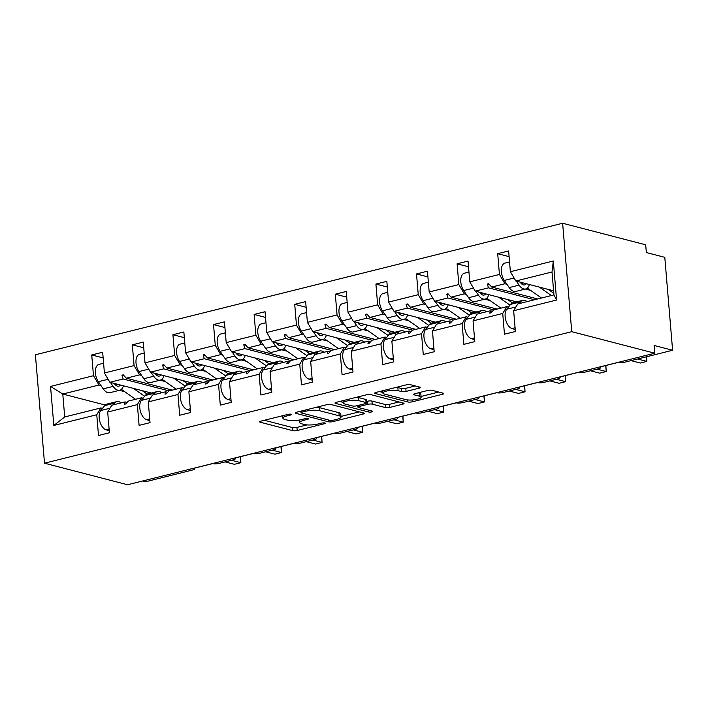 <?xml version="1.0" encoding="UTF-8"?>
<svg xmlns="http://www.w3.org/2000/svg" width="708" height="708" viewBox="0 0 708 708"><rect width="100%" height="100%" fill="white"/><g stroke="black" fill="none" stroke-linecap="round" stroke-linejoin="round"><path stroke-width="1.06" d="M291.165 414.224A2.204 0.522 175.2 0 0 288.103 414.348L260.969 421.118A3.142 0.752 175.2 0 0 259.65 421.844A3.142 0.752 175.2 0 0 260.225 422.225L292.838 430.676A3.142 0.752 175.2 0 0 297.201 430.517L324.344 423.747A2.204 0.522 175.2 0 0 325.264 423.234A2.204 0.522 175.2 0 0 324.866 422.968A2.204 0.522 175.2 0 0 321.804 423.083L318.29 423.959A10.054 2.398 175.2 0 1 304.325 424.499L301.608 423.791A10.054 2.398 175.2 0 1 299.758 422.596A10.054 2.398 175.2 0 1 303.98 420.251L307.493 419.375A2.204 0.522 175.2 0 0 308.414 418.862A2.204 0.522 175.2 0 0 308.015 418.596A2.204 0.522 175.2 0 0 304.953 418.711L301.44 419.587A10.054 2.398 175.2 0 1 287.475 420.127L284.758 419.419A10.054 2.398 175.2 0 1 282.908 418.224A10.054 2.398 175.2 0 1 287.129 415.879L290.643 415.003A2.204 0.522 175.2 0 0 291.563 414.49A2.204 0.522 175.2 0 0 291.165 414.224M418.95 388.196A3.142 0.752 175.2 0 0 420.278 387.471A3.142 0.752 175.2 0 0 419.694 387.09L410.551 384.718A3.142 0.752 175.2 0 0 406.18 384.886L376.036 392.409A3.142 0.752 175.2 0 0 374.718 393.144A3.142 0.752 175.2 0 0 375.302 393.515L407.905 401.976A3.142 0.752 175.2 0 0 412.277 401.808L442.42 394.285A3.142 0.752 175.2 0 0 443.739 393.551A3.142 0.752 175.2 0 0 443.155 393.179L432.11 390.312A3.142 0.752 175.2 0 0 427.738 390.48L414.844 393.701A3.142 0.752 175.2 0 0 413.525 394.427A3.142 0.752 175.2 0 0 414.1 394.807L419.579 396.223A8.408 2.009 175.2 0 1 421.118 397.223A8.408 2.009 175.2 0 1 415.366 399.631A8.408 2.009 175.2 0 1 405.914 399.639L384.444 394.064A8.408 2.009 175.2 0 1 382.904 393.064A8.408 2.009 175.2 0 1 388.657 390.657A8.408 2.009 175.2 0 1 398.108 390.657L401.693 391.586A3.142 0.752 175.2 0 0 406.056 391.418L418.95 388.196L418.844 386.869M44.507 463.2L571.737 331.671L562.63 223.25L35.4 354.779L44.507 463.2L127.564 484.75L654.794 353.221L654.139 345.469L672.6 350.256L625.235 362.071A4.806 1.142 -4.8 0 1 618.562 362.328L599.826 367.01A4.806 1.142 175.2 0 1 600.711 367.576A4.806 1.142 175.2 0 1 598.694 368.7L584.64 372.204A4.806 1.142 -4.8 0 1 577.967 372.461L559.231 377.134A4.806 1.142 175.2 0 1 560.116 377.709A4.806 1.142 175.2 0 1 558.099 378.824L544.045 382.329A4.806 1.142 -4.8 0 1 537.372 382.586L518.637 387.258A4.806 1.142 175.2 0 1 519.522 387.834A4.806 1.142 175.2 0 1 517.504 388.949L503.45 392.462A4.806 1.142 -4.8 0 1 496.777 392.719L478.042 397.392A4.806 1.142 175.2 0 1 478.927 397.958A4.806 1.142 175.2 0 1 476.909 399.082L462.855 402.587A4.806 1.142 -4.8 0 1 456.182 402.843L437.447 407.516A4.806 1.142 175.2 0 1 438.323 408.091A4.806 1.142 175.2 0 1 436.314 409.206L422.26 412.711A4.806 1.142 -4.8 0 1 415.587 412.968L396.852 417.64A4.806 1.142 175.2 0 1 397.728 418.216A4.806 1.142 175.2 0 1 395.71 419.34L381.665 422.844A4.806 1.142 -4.8 0 1 374.992 423.101L356.257 427.774A4.806 1.142 175.2 0 1 357.133 428.34A4.806 1.142 175.2 0 1 355.115 429.464L341.061 432.969A4.806 1.142 -4.8 0 1 334.397 433.225L315.653 437.898A4.806 1.142 175.2 0 1 316.538 438.473A4.806 1.142 175.2 0 1 314.52 439.588L300.466 443.093A4.806 1.142 -4.8 0 1 293.793 443.35L275.058 448.031A4.806 1.142 175.2 0 1 275.943 448.598A4.806 1.142 175.2 0 1 273.925 449.722L259.871 453.226A4.806 1.142 -4.8 0 1 253.199 453.483L234.463 458.156A4.806 1.142 175.2 0 1 235.348 458.731A4.806 1.142 175.2 0 1 233.33 459.846L219.276 463.351A4.806 1.142 -4.8 0 1 212.604 463.607L193.868 468.28A4.806 1.142 175.2 0 1 194.753 468.855A4.806 1.142 175.2 0 1 192.735 469.97L145.37 481.794L142.45 481.033M571.737 331.671L654.794 353.221M331.105 404.542A3.142 0.752 175.2 0 0 326.742 404.702L296.599 412.224A3.142 0.752 175.2 0 0 295.28 412.959A3.142 0.752 175.2 0 0 295.856 413.33L328.468 421.791A3.142 0.752 175.2 0 0 332.84 421.623L362.974 414.1A3.142 0.752 175.2 0 0 364.293 413.375A3.142 0.752 175.2 0 0 363.717 412.994L331.105 404.542M336.318 402.312L366.461 394.799A3.142 0.752 175.2 0 1 370.824 394.63L403.436 403.091A3.142 0.752 175.2 0 1 404.02 403.463A3.142 0.752 175.2 0 1 402.693 404.197L389.798 407.41A3.142 0.752 175.2 0 1 385.435 407.578L372.204 404.153A3.142 0.752 175.2 0 0 367.841 404.321L359.283 406.454A3.142 0.752 175.2 0 0 357.965 407.189A3.142 0.752 175.2 0 0 358.54 407.56L372.311 411.127A2.204 0.522 175.2 0 1 372.709 411.392A2.204 0.522 175.2 0 1 371.204 412.021A2.204 0.522 175.2 0 1 368.735 412.021L335.574 403.427A3.142 0.752 175.2 0 1 334.999 403.047A3.142 0.752 175.2 0 1 336.318 402.312M508.45 307.077L506.84 306.661L493.609 309.962L491.078 312.812L489.777 313.14L490.414 310.759L477.174 314.06L473.05 320.866L474.794 341.628L463.864 344.353L462.12 323.6L466.245 316.786L453.014 320.087L450.483 322.945L449.182 323.273L449.819 320.883L436.579 324.184L432.455 330.999L434.199 351.752L423.269 354.478L421.526 333.725L425.65 326.919L412.419 330.22L409.879 333.07L408.578 333.397L409.224 331.017L395.984 334.318L391.86 341.123L393.604 361.876L382.674 364.602L380.931 343.849L385.055 337.043L371.824 340.344L369.284 343.203L367.983 343.522L368.62 341.141L355.389 344.442L351.265 351.256L353.009 372.01L342.079 374.736L340.336 353.982L344.46 347.168L331.22 350.469L328.689 353.327L327.388 353.655L328.025 351.265L314.794 354.575L310.67 361.381L312.414 382.134L301.484 384.86L299.741 364.107L303.865 357.301L290.625 360.602L288.094 363.452L286.793 363.779L287.43 361.399L274.2 364.7L270.075 371.505L271.819 392.267L260.889 394.993L259.146 374.231L263.27 367.425L250.03 370.726L247.499 373.585L246.198 373.904L246.835 371.523L233.605 374.824L229.481 381.639L231.224 402.392L220.294 405.118L218.551 384.364L222.675 377.55L209.435 380.851L206.904 383.709L205.603 384.037L206.24 381.656L193.001 384.957L188.886 391.763L190.62 412.516L179.699 415.242L177.956 394.489L182.071 387.683L168.84 390.984L166.309 393.834L165.008 394.161L165.645 391.781L152.406 395.082L148.282 401.887L150.025 422.649L139.095 425.375L137.352 404.622L141.476 397.808L128.245 401.109L125.714 403.967L124.413 404.295L125.051 401.905L111.811 405.206L107.687 412.021L109.43 432.774L98.501 435.5L96.757 414.746L100.881 407.941L64.711 416.959L53.826 425.455L50.542 386.426L62.782 394.037L64.711 416.959M556.585 300.033L553.948 294.909L552.019 271.987L553.311 260.995L556.585 300.033L513.654 310.741L515.389 331.494L504.459 334.22L502.724 313.467L506.84 306.661M509.105 256.641L497.697 253.685L499.441 274.439L469.776 281.837L475.254 291.138L516.663 301.882M506.919 284.253L504.919 283.74L499.441 274.439M525.371 289.041L530.664 290.413M467.855 317.202L466.245 316.786M468.51 266.766L457.103 263.81L458.846 284.563L429.181 291.97L434.659 301.263L476.068 312.007M466.324 294.386L464.324 293.864L458.846 284.563M484.776 299.165L490.069 300.537M427.26 327.335L425.65 326.919M427.915 276.899L416.508 273.934L418.251 294.696L388.586 302.095L394.064 311.396L435.473 322.131M425.729 304.511L423.729 303.989L418.251 294.696M444.181 309.299L449.465 310.67M386.665 337.459L385.055 337.043M387.32 287.023L375.913 284.067L377.656 304.821L347.991 312.219L353.46 321.521L394.878 332.264M385.134 314.635L383.134 314.122L377.656 304.821M403.587 319.423L408.87 320.795M346.07 347.584L344.46 347.168M346.725 297.156L335.318 294.192L337.061 314.945L307.396 322.352L312.865 331.645L354.283 342.389M344.539 324.768L342.53 324.246L337.061 314.945M362.992 329.556L368.275 330.928M305.467 357.717L303.865 357.301M306.13 307.281L294.723 304.325L296.466 325.078L266.792 332.477L272.27 341.778L313.679 352.513M303.936 334.893L301.935 334.371L296.466 325.078M322.397 339.681L327.68 341.052M264.872 367.841L263.27 367.425M265.527 317.405L254.128 314.449L255.862 335.203L226.197 342.601L231.675 351.903L273.084 362.646M263.341 345.026L261.341 344.504L255.862 335.203M281.793 349.805L287.085 351.177M224.277 377.975L222.675 377.55M224.932 327.538L213.524 324.574L215.267 345.327L185.602 352.734L191.08 362.027L232.489 372.771M222.746 355.151L220.746 354.628L215.267 345.327M241.198 359.938L246.49 361.31M183.682 388.099L182.071 387.683M184.337 337.663L172.929 334.707L174.672 355.46L145.007 362.859L150.485 372.16L191.895 382.904M182.151 365.275L180.151 364.762L174.672 355.46M200.603 370.063L205.895 371.435M143.087 398.223L141.476 397.808M143.742 347.787L132.334 344.831L134.078 365.585L104.412 372.992L102.669 352.23L91.739 354.956L93.483 375.718L50.542 386.426M141.556 375.408L139.556 374.886L134.078 365.585M160.008 380.187L165.3 381.559M102.492 408.357L100.881 407.941M103.147 357.921L91.739 354.956M100.961 385.533L98.961 385.01L93.483 375.718M119.413 390.32L124.697 391.692M672.6 350.256L664.794 257.331L646.342 252.544L645.687 244.8L562.63 223.25M552.019 271.987L515.849 281.005L553.603 290.802M515.849 281.005L510.371 271.713L508.627 250.959L497.697 253.685M513.654 310.741L517.769 303.936L553.948 294.909M457.103 263.81L468.032 261.084L469.776 281.837M416.508 273.934L427.437 271.208L429.181 291.97M375.913 284.067L386.842 281.341L388.586 302.095M335.318 294.192L346.247 291.466L347.991 312.219M294.723 304.325L305.652 301.59L307.396 322.352M254.128 314.449L265.058 311.724L266.792 332.477M213.524 324.574L224.454 321.848L226.197 342.601M172.929 334.707L183.859 331.981L185.602 352.734M132.334 344.831L143.264 342.106L145.007 362.859M553.311 260.995L510.371 271.713M502.724 313.467L473.05 320.866M462.12 323.6L432.455 330.999M421.526 333.725L391.86 341.123M380.931 343.849L351.265 351.256M340.336 353.982L310.67 361.381M299.741 364.107L270.075 371.505M259.146 374.231L229.481 381.639M218.551 384.364L188.886 391.763M177.956 394.489L148.282 401.887M137.352 404.622L107.687 412.021M96.757 414.746L53.826 425.455M492.432 311.281L490.414 310.759M534.478 299.767L488.485 287.837L475.254 291.138M504.919 283.74L491.679 287.041L488.626 283.696L487.325 284.023L488.485 287.837M537.673 298.971L491.679 287.041M451.837 321.414L449.819 320.883M493.883 309.892L447.89 297.962L434.659 301.263M464.324 293.864L451.084 297.165L448.031 293.829L446.73 294.147L447.89 297.962M497.078 309.095L451.084 297.165M411.242 331.539L409.224 331.017M453.288 320.016L407.295 308.095L394.064 311.396M423.729 303.989L410.49 307.29L407.436 303.953L406.135 304.281L407.295 308.095M456.483 319.219L410.49 307.29M370.647 341.663L368.62 341.141M412.693 330.149L366.7 318.219L353.46 321.521M383.134 314.122L369.895 317.423L366.841 314.078L365.54 314.405L366.7 318.219M415.888 329.353L369.895 317.423M330.052 351.796L328.025 351.265M372.098 340.274L326.105 328.344L312.865 331.645M342.53 324.246L329.3 327.547L326.246 324.211L324.945 324.529L326.105 328.344M375.293 339.477L329.3 327.547M289.457 361.921L287.43 361.399M331.503 350.407L285.51 338.477L272.27 341.778M301.935 334.371L288.705 337.681L285.651 334.335L284.351 334.663L285.51 338.477M334.698 349.602L288.705 337.681M248.862 372.045L246.835 371.523M290.899 360.531L244.915 348.601L231.675 351.903M261.341 344.504L248.11 347.805L245.056 344.469L243.756 344.787L244.915 348.601M294.103 359.735L248.11 347.805M208.267 382.178L206.24 381.656M250.305 370.656L204.311 358.726L191.08 362.027M220.746 354.628L207.515 357.929L204.462 354.593L203.161 354.92L204.311 358.726M253.499 369.859L207.515 357.929M167.663 392.303L165.645 391.781M209.71 380.789L163.716 368.859L150.485 372.16M180.151 364.762L166.911 368.063L163.858 364.717L162.557 365.045L163.716 368.859M212.904 379.992L166.911 368.063M127.068 402.436L125.051 401.905M169.115 390.913L123.121 378.984L109.89 382.285L151.3 393.029M139.556 374.886L126.316 378.187L123.263 374.851L121.962 375.169L123.121 378.984M172.309 390.117L126.316 378.187M109.89 382.285L104.412 372.992M98.961 385.01L62.782 394.037L105.2 405.038M124.059 375.718L121.962 375.169M164.654 365.585L162.557 365.045M205.249 355.46L203.161 354.92M245.844 345.336L243.756 344.787M286.439 335.203L284.351 334.663M327.043 325.078L324.945 324.529M367.638 314.945L365.54 314.405M408.233 304.821L406.135 304.281M448.828 294.696L446.73 294.147M489.423 284.563L487.325 284.023M264.367 420.269L292.572 427.579A3.142 0.752 175.2 0 0 296.944 427.42L307.006 424.906M340.99 416.428L359.319 411.852M299.997 411.375L300.935 411.622M301.944 412.18A2.204 0.522 175.2 0 0 301.024 412.693A2.204 0.522 175.2 0 0 301.431 412.959L330.052 420.384A2.204 0.522 175.2 0 0 333.105 420.269L336.813 419.34A10.054 2.398 175.2 0 0 341.035 416.994A10.054 2.398 175.2 0 0 339.185 415.8L319.618 410.72A10.054 2.398 175.2 0 0 305.652 411.26L301.944 412.18L301.838 410.914M341.035 416.994L340.778 413.897A10.054 2.398 175.2 0 0 338.928 412.702L339.185 415.8M316.68 407.215A10.054 2.398 175.2 0 1 319.361 407.622L338.928 412.702M399.038 401.949L389.533 404.312L389.798 407.41M366.505 401.489L367.576 401.224A3.142 0.752 175.2 0 1 371.948 401.055L385.17 404.48A3.142 0.752 175.2 0 0 389.533 404.312M357.876 406.18L356.566 405.834M343.221 402.374L339.725 401.471M358.478 400.586A8.408 2.009 175.2 0 0 349.026 400.595A8.408 2.009 175.2 0 0 343.274 403.002A8.408 2.009 175.2 0 0 344.814 404.002L352.38 405.958A3.142 0.752 175.2 0 0 356.744 405.79L365.301 403.657A3.142 0.752 175.2 0 0 366.62 402.923A3.142 0.752 175.2 0 0 366.045 402.551L358.478 400.586L358.221 397.489A8.408 2.009 175.2 0 0 356.726 397.223M366.62 402.923L366.363 399.825A3.142 0.752 175.2 0 0 365.788 399.454L366.045 402.551M358.221 397.489L365.788 399.454M396.48 387.311A8.408 2.009 175.2 0 1 397.852 387.559L401.427 388.488A3.142 0.752 175.2 0 0 405.799 388.32L415.295 385.949M421.118 397.223L420.862 394.126A8.408 2.009 175.2 0 0 419.322 393.126L419.579 396.223M418.242 392.851L419.322 393.126M421.056 396.453L438.756 392.037M379.444 391.559L382.851 392.444M231.587 460.28L240.862 462.687L234.357 464.306L225.082 461.908M240.525 456.642L240.862 462.687L240.357 456.687M109.271 430.809L106.023 429.809A10.673 5.823 -104 0 1 99.793 421.349A10.673 5.823 -104 0 1 100.766 410.525L104.642 405.649A12.16 6.638 -104 0 1 106.899 404.1L116.793 401.64A12.16 6.638 -104 0 1 121.077 402.896M113.192 404.87L114.528 403.179A12.16 6.638 -104 0 1 116.793 401.64M103.589 363.222L98.996 364.363A10.673 5.823 76 0 0 95.368 371.125A10.673 5.823 76 0 0 98.35 381.709L103.226 388.851A12.16 6.638 76 0 0 109.855 392.701L119.741 390.241A12.16 6.638 76 0 0 123.369 385.895A6.399 3.496 -104 0 1 123.396 385.789M110.413 382.426L113.121 386.391A12.16 6.638 76 0 0 119.741 390.241M121.378 389.356L135.529 399.294M133.396 388.382L144.636 396.276M147.122 394.091L142.281 390.683M120.36 385.002A8 4.372 -104 0 1 118.732 386.196A8 4.372 -104 0 1 114.377 383.665L114.2 383.409M144.184 353.088L139.591 354.239A10.673 5.823 76 0 0 135.971 360.991A10.673 5.823 76 0 0 138.945 371.576L143.821 378.727A12.16 6.638 76 0 0 150.45 382.577L160.335 380.108A12.16 6.638 76 0 0 163.964 375.771A6.399 3.496 -104 0 1 163.991 375.665M151.008 372.293L153.716 376.258A12.16 6.638 76 0 0 160.335 380.108M161.973 379.231L176.124 389.17M173.991 378.258L185.231 386.152M187.717 383.966L182.876 380.559M160.955 374.877A8 4.372 -104 0 1 159.327 376.072A8 4.372 -104 0 1 154.972 373.541L154.795 373.275M184.788 342.964L180.186 344.115A10.673 5.823 76 0 0 176.566 350.867A10.673 5.823 76 0 0 179.54 361.452L184.416 368.603A12.16 6.638 76 0 0 191.045 372.452L200.93 369.983A12.16 6.638 76 0 0 204.559 365.638A6.399 3.496 -104 0 1 204.585 365.532M191.602 362.169L194.311 366.133A12.16 6.638 76 0 0 200.93 369.983M202.568 369.098L216.719 379.037M214.586 368.125L225.825 376.019M228.312 373.833L223.471 370.434M201.55 364.744A8 4.372 -104 0 1 199.922 365.947A8 4.372 -104 0 1 195.567 363.416L195.39 363.151M272.191 450.155L281.457 452.554L274.952 454.182L265.677 451.775M281.12 446.518L281.457 452.554L280.952 446.553M149.866 420.685L146.618 419.676A10.673 5.823 -104 0 1 140.388 411.215A10.673 5.823 -104 0 1 141.361 400.401L145.237 395.515A12.16 6.638 -104 0 1 147.503 393.975L157.388 391.506A12.16 6.638 -104 0 1 161.681 392.772M153.786 394.737L155.123 393.055A12.16 6.638 -104 0 1 157.388 391.506M312.786 440.022L322.051 442.429L315.547 444.058L306.281 441.65M321.724 436.385L322.051 442.429L321.547 436.429M190.461 410.56L187.213 409.551A10.673 5.823 -104 0 1 180.983 401.091A10.673 5.823 -104 0 1 181.956 390.267L185.832 385.391A12.16 6.638 -104 0 1 188.098 383.851L197.983 381.382A12.16 6.638 -104 0 1 202.276 382.639M194.381 384.612L195.718 382.922A12.16 6.638 -104 0 1 197.983 381.382M225.383 332.84L220.781 333.981A10.673 5.823 76 0 0 217.161 340.734A10.673 5.823 76 0 0 220.135 351.327L225.02 358.469A12.16 6.638 76 0 0 231.64 362.319L241.525 359.85A12.16 6.638 76 0 0 245.154 355.513A6.399 3.496 -104 0 1 245.18 355.407M232.197 352.035L234.906 356.009A12.16 6.638 76 0 0 241.525 359.85M243.171 358.974L257.314 368.912M255.181 358L266.42 365.894M268.907 363.708L264.066 360.301M242.145 354.62A8 4.372 -104 0 1 240.525 355.814A8 4.372 -104 0 1 236.162 353.283L235.985 353.018M265.978 322.706L261.376 323.857A10.673 5.823 76 0 0 257.756 330.609A10.673 5.823 76 0 0 260.73 341.194L265.615 348.345A12.16 6.638 76 0 0 272.235 352.195L282.129 349.725A12.16 6.638 76 0 0 285.749 345.389A6.399 3.496 -104 0 1 285.784 345.283M272.792 341.911L275.5 345.876A12.16 6.638 76 0 0 282.129 349.725M283.766 348.849L297.909 358.779M295.776 347.876L307.015 355.77M309.511 353.584L304.661 350.177M282.74 344.495A8 4.372 -104 0 1 281.12 345.69A8 4.372 -104 0 1 276.757 343.159L276.58 342.893M353.381 429.898L362.646 432.305L356.142 433.924L346.876 431.517M362.319 426.26L362.646 432.305L362.142 426.305M231.056 400.427L227.808 399.427A10.673 5.823 -104 0 1 221.577 390.958A10.673 5.823 -104 0 1 222.56 380.143L226.427 375.267A12.16 6.638 -104 0 1 228.693 373.718L238.578 371.257A12.16 6.638 -104 0 1 242.871 372.514M234.976 374.479L236.313 372.797A12.16 6.638 -104 0 1 238.578 371.257M393.975 419.773L403.241 422.172L396.737 423.8L387.471 421.393M402.914 416.136L403.241 422.172L402.746 416.171M271.651 390.303L268.403 389.294A10.673 5.823 -104 0 1 262.172 380.833A10.673 5.823 -104 0 1 263.155 370.019L267.022 365.133A12.16 6.638 -104 0 1 269.288 363.593L279.173 361.124A12.16 6.638 -104 0 1 283.466 362.39M275.571 364.354L276.908 362.664A12.16 6.638 -104 0 1 279.173 361.124M306.573 312.582L301.971 313.733A10.673 5.823 76 0 0 298.351 320.485A10.673 5.823 76 0 0 301.325 331.07L306.21 338.22A12.16 6.638 76 0 0 312.83 342.061L322.724 339.601A12.16 6.638 76 0 0 326.344 335.256A6.399 3.496 -104 0 1 326.379 335.149M313.387 331.786L316.095 335.751A12.16 6.638 76 0 0 322.724 339.601M324.361 338.716L338.504 348.655M336.371 337.743L347.61 345.637M350.106 343.451L345.256 340.052M323.344 334.362A8 4.372 -104 0 1 321.715 335.557A8 4.372 -104 0 1 317.352 333.026L317.175 332.769M434.57 409.64L443.845 412.047L437.332 413.667L428.066 411.268M443.509 406.003L443.845 412.047L443.341 406.047M312.246 380.178L308.998 379.169A10.673 5.823 -104 0 1 302.767 370.709A10.673 5.823 -104 0 1 303.75 359.885L307.617 355.009A12.16 6.638 -104 0 1 309.883 353.469L319.768 351A12.16 6.638 -104 0 1 324.06 352.257M316.166 354.23L317.511 352.54A12.16 6.638 -104 0 1 319.768 351M347.168 302.458L342.566 303.599A10.673 5.823 76 0 0 338.946 310.352A10.673 5.823 76 0 0 341.929 320.945L346.805 328.087A12.16 6.638 76 0 0 353.425 331.937L363.319 329.468A12.16 6.638 76 0 0 366.939 325.131A6.399 3.496 -104 0 1 366.974 325.025M353.982 321.653L356.69 325.618A12.16 6.638 76 0 0 363.319 329.468M364.956 328.592L379.099 338.53M376.966 327.618L388.205 335.512M390.701 333.326L385.851 329.919M363.939 324.237A8 4.372 -104 0 1 362.31 325.432A8 4.372 -104 0 1 357.956 322.901L357.77 322.636M475.165 399.516L484.44 401.923L477.935 403.542L468.661 401.135M484.104 395.878L484.44 401.923L483.936 395.922M352.841 370.045L349.593 369.045A10.673 5.823 -104 0 1 343.371 360.576A10.673 5.823 -104 0 1 344.345 349.761L348.212 344.876A12.16 6.638 -104 0 1 350.478 343.336L360.372 340.867A12.16 6.638 -104 0 1 364.655 342.132M356.761 344.097L358.106 342.415A12.16 6.638 -104 0 1 360.372 340.867M387.763 292.324L383.17 293.475A10.673 5.823 76 0 0 379.541 300.227A10.673 5.823 76 0 0 382.524 310.812L387.4 317.963A12.16 6.638 76 0 0 394.029 321.813L403.914 319.343A12.16 6.638 76 0 0 407.534 314.998A6.399 3.496 -104 0 1 407.569 314.901M394.577 311.529L397.285 315.494A12.16 6.638 76 0 0 403.914 319.343M405.551 318.467L419.694 328.397M417.57 317.494L428.8 325.388M431.296 323.193L426.446 319.795M404.534 314.104A8 4.372 -104 0 1 402.905 315.308A8 4.372 -104 0 1 398.551 312.777L398.365 312.511M515.76 389.391L525.035 391.789L518.53 393.418L509.256 391.011M524.699 385.745L525.035 391.789L524.531 385.789M393.444 359.921L390.188 358.912A10.673 5.823 -104 0 1 383.966 350.451A10.673 5.823 -104 0 1 384.94 339.628L388.807 334.751A12.16 6.638 -104 0 1 391.073 333.211L400.967 330.742A12.16 6.638 -104 0 1 405.25 332.008M397.365 333.972L398.701 332.282A12.16 6.638 -104 0 1 400.967 330.742M428.358 282.2L423.765 283.342A10.673 5.823 76 0 0 420.136 290.103A10.673 5.823 76 0 0 423.119 300.688L427.995 307.83A12.16 6.638 76 0 0 434.624 311.679L444.509 309.219A12.16 6.638 76 0 0 448.137 304.874A6.399 3.496 -104 0 1 448.164 304.767M435.181 301.404L437.889 305.369A12.16 6.638 76 0 0 444.509 309.219M446.146 308.334L460.297 318.273M458.165 307.361L469.404 315.255M471.891 313.069L467.05 309.661M445.128 303.98A8 4.372 -104 0 1 443.5 305.175A8 4.372 -104 0 1 439.146 302.643L438.969 302.387M556.355 379.258L565.63 381.665L559.125 383.285L549.851 380.886M565.294 375.621L565.63 381.665L565.126 375.665M434.039 349.787L430.783 348.787A10.673 5.823 -104 0 1 424.561 340.327A10.673 5.823 -104 0 1 425.535 329.503L429.411 324.627A12.16 6.638 -104 0 1 431.668 323.078L441.562 320.618A12.16 6.638 -104 0 1 445.845 321.875M437.96 323.848L439.296 322.158A12.16 6.638 -104 0 1 441.562 320.618M468.953 272.067L464.36 273.217A10.673 5.823 76 0 0 460.74 279.97A10.673 5.823 76 0 0 463.713 290.554L468.59 297.705A12.16 6.638 76 0 0 475.218 301.555L485.104 299.086A12.16 6.638 76 0 0 488.732 294.749A6.399 3.496 -104 0 1 488.759 294.643M475.776 291.271L478.484 295.236A12.16 6.638 76 0 0 485.104 299.086M486.741 298.21L500.892 308.148M498.759 297.236L509.999 305.13M512.486 302.944L507.645 299.537M485.723 293.855A8 4.372 -104 0 1 484.095 295.05A8 4.372 -104 0 1 479.741 292.519L479.564 292.254M596.959 369.134L606.225 371.532L599.72 373.16L590.445 370.753M605.889 365.496L606.225 371.532L605.721 365.532M474.634 339.663L471.386 338.654A10.673 5.823 -104 0 1 465.156 330.194A10.673 5.823 -104 0 1 466.13 319.379L470.006 314.494A12.16 6.638 -104 0 1 472.271 312.954L482.157 310.485A12.16 6.638 -104 0 1 486.449 311.75M478.555 313.715L479.891 312.033A12.16 6.638 -104 0 1 482.157 310.485M509.556 261.942L504.954 263.093A10.673 5.823 76 0 0 501.335 269.845A10.673 5.823 76 0 0 504.308 280.43L509.185 287.581A12.16 6.638 76 0 0 515.813 291.43L525.699 288.961A12.16 6.638 76 0 0 529.327 284.616A6.399 3.496 -104 0 1 529.354 284.51M516.371 281.147L519.079 285.112A12.16 6.638 76 0 0 525.699 288.961M527.336 288.076L541.487 298.015M539.354 287.103L551.373 295.546M553.815 293.324L548.24 289.413M526.318 283.722A8 4.372 -104 0 1 524.69 284.926A8 4.372 -104 0 1 520.336 282.395L520.159 282.129M637.554 359L646.82 361.407L640.315 363.036L631.049 360.629M646.74 356.708L646.82 361.407L646.431 356.788M515.229 329.539L511.981 328.53A10.673 5.823 -104 0 1 505.751 320.069A10.673 5.823 -104 0 1 506.724 309.246L510.601 304.369A12.16 6.638 -104 0 1 512.866 302.829L522.752 300.36A12.16 6.638 -104 0 1 527.044 301.617M519.15 303.59L520.486 301.9A12.16 6.638 -104 0 1 522.752 300.36M287.023 414.614L287.129 415.879M307.422 418.508L307.493 419.375M303.874 418.986L303.98 420.251M324.273 422.88L324.344 423.747M296.944 427.42L297.201 430.517M292.572 427.579L292.838 430.676M260.155 421.384L260.225 422.225M290.572 414.136L290.643 415.003M362.868 412.773L362.974 414.1M332.725 420.348L332.84 421.623M328.317 419.933L328.468 421.791M295.785 412.49L295.856 413.33M319.361 407.622L319.618 410.72M305.546 409.994L305.652 411.26M402.587 402.87L402.693 404.197M385.17 404.48L385.435 407.578M371.948 401.055L372.204 404.153M367.576 401.224L367.841 404.321M359.177 405.188L359.283 406.454M368.576 410.162L368.735 412.021M335.504 402.587L335.574 403.427M405.799 388.32L406.056 391.418M401.427 388.488L401.693 391.586M397.852 387.559L398.108 390.657M414.03 393.967L414.1 394.807M442.305 392.958L442.42 394.285M412.127 399.985L412.277 401.808M407.737 399.94L407.905 401.976M375.231 392.674L375.302 393.515M106.023 429.809L109.12 429.03M100.766 410.525L109.988 408.224M104.642 405.649L114.528 403.179M108.112 379.276L98.35 381.709M113.121 386.391L103.226 388.851M117.466 384.249L115.289 384.798M148.707 369.142L138.945 371.576M153.716 376.258L143.821 378.727M158.07 374.125L155.884 374.674M189.302 359.018L179.54 361.452M194.311 366.133L184.416 368.603M198.665 364L196.479 364.54M146.618 419.676L149.715 418.906M141.361 400.401L150.583 398.1M145.237 395.515L155.123 393.055M187.213 409.551L190.31 408.781M181.956 390.267L191.178 387.966M185.832 385.391L195.718 382.922M229.896 348.885L220.135 351.327M234.906 356.009L225.02 358.469M239.26 353.867L237.074 354.416M270.5 338.76L260.73 341.194M275.5 345.876L265.615 348.345M279.855 343.743L277.669 344.283M227.808 399.427L230.905 398.648M222.56 380.143L231.773 377.842M226.427 375.267L236.313 372.797M268.403 389.294L271.5 388.524M263.155 370.019L272.368 367.718M267.022 365.133L276.908 362.664M311.095 328.636L301.325 331.07M316.095 335.751L306.21 338.22M320.45 333.618L318.264 334.158M308.998 379.169L312.095 378.399M303.75 359.885L312.963 357.584M307.617 355.009L317.511 352.54M351.69 318.503L341.929 320.945M356.69 325.618L346.805 328.087M361.045 323.485L358.868 324.034M349.593 369.045L352.699 368.266M344.345 349.761L353.566 347.46M348.212 344.876L358.106 342.415M392.285 308.378L382.524 310.812M397.285 315.494L387.4 317.963M401.64 313.361L399.462 313.901M390.188 358.912L393.294 358.142M384.94 339.628L394.161 337.335M388.807 334.751L398.701 332.282M432.88 298.254L423.119 300.688M437.889 305.369L427.995 307.83M442.234 303.228L440.057 303.776M430.783 348.787L433.889 348.009M425.535 329.503L434.756 327.202M429.411 324.627L439.296 322.158M473.475 288.121L463.713 290.554M478.484 295.236L468.59 297.705M482.838 293.103L480.652 293.652M471.386 338.654L474.484 337.884M466.13 319.379L475.351 317.078M470.006 314.494L479.891 312.033M514.07 277.996L504.308 280.43M519.079 285.112L509.185 287.581M523.433 282.979L521.247 283.519M511.981 328.53L515.079 327.76M506.724 309.246L515.946 306.945M510.601 304.369L520.486 301.9M194.682 468.077L194.753 468.855M235.277 457.952L235.348 458.731M275.881 447.828L275.943 448.598M316.476 437.694L316.538 438.473M357.071 427.57L357.133 428.34M397.666 417.437L397.728 418.216M438.261 407.312L438.323 408.091M478.856 397.188L478.927 397.958M519.451 387.055L519.522 387.834M560.046 376.93L560.116 377.709M600.65 366.806L600.711 367.576M282.696 415.693L282.908 418.224M299.537 419.994L299.758 422.596M300.891 411.153L301.024 412.693M357.823 405.525L357.965 407.189M343.07 400.631L343.274 403.002M382.709 390.745L382.904 393.064"/></g></svg>
